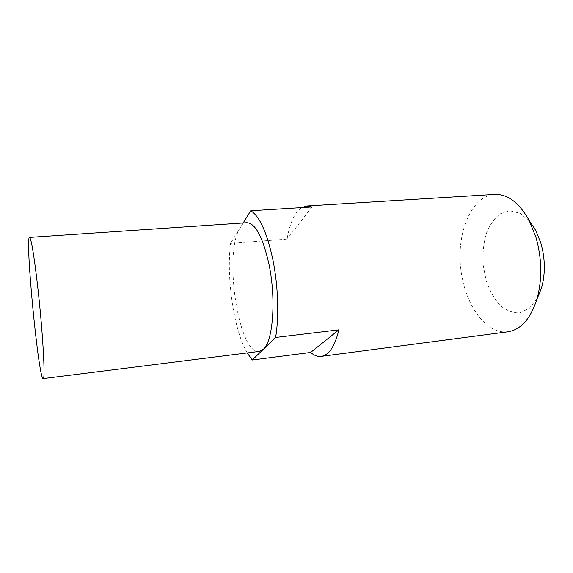 <?xml version="1.0" encoding="UTF-8"?>
<svg xmlns="http://www.w3.org/2000/svg" width="573" height="573" viewBox="0 0 573 573"><rect width="100%" height="100%" fill="white"/><g stroke="black" fill="none" stroke-linecap="round" stroke-linejoin="round"><path stroke-width="0.43" stroke-dasharray="2.87 2.15" d="M507.857 331.803C485.066 334.56 463.851 302.766 460.592 267.025C456.953 231.327 471.686 196.059 494.585 194.405M529.803 221.465L520.04 213.271L509.698 210.749L499.971 213.894C494.119 218.592 489.485 225.347 486.069 234.156C483.519 243.769 482.538 253.997 483.125 264.848L486.14 280.505C489.55 290.361 494.134 298.59 499.878 305.194C506.124 310.473 512.677 313.03 519.561 312.858L529.23 308.41L537.245 298.497M247.192 352.932C233.891 330.306 226.228 278.285 230.532 243.41L287.08 239.106C289.816 222.89 294.687 212.39 301.706 207.605M243.174 222.983L230.532 243.41M311.948 206.968L287.08 239.106M259.304 351.407C238.411 355.067 223.219 252.421 240.166 227.839C242.143 224.645 244.377 222.947 246.877 222.732"/><path stroke-width="0.86" d="M301.706 207.605L306.72 205.986L494.585 194.405C507.599 193.91 519.138 202.627 529.201 220.548L535.984 237.415C542.058 259.068 542.337 279.767 536.829 299.514C530.383 319.032 520.728 329.79 507.857 331.803L321.245 356.392C317.7 356.807 314.154 355.496 310.616 352.459L252.285 360.002L247.192 352.932M537.245 298.497L541.421 288.362C545.489 273.873 545.295 258.745 540.84 242.988L535.848 230.611L529.803 221.465M306.72 205.986L311.948 206.968L250.723 210.778C259.548 216.093 266.939 232.437 272.898 259.805C278.192 285.748 279.201 316.962 275.592 337.461L338.908 329.833C334.811 346.379 328.923 355.231 321.245 356.392M252.285 360.002L275.592 337.461M310.616 352.459L338.908 329.833M250.723 210.778L243.174 222.983M29.524 237.401L246.877 222.732C255.522 223.241 262.921 237.236 269.066 264.719C276.308 299.507 272.992 341.458 263.387 349.265L259.304 351.407L43.168 378.61C38.627 379.885 24.832 237.021 29.524 237.401C31.229 238.454 33.886 254.29 37.503 284.903C42.724 330.012 45.596 380.723 43.168 378.61M535.848 230.611L529.201 220.548M541.421 288.362L536.829 299.514"/></g></svg>
